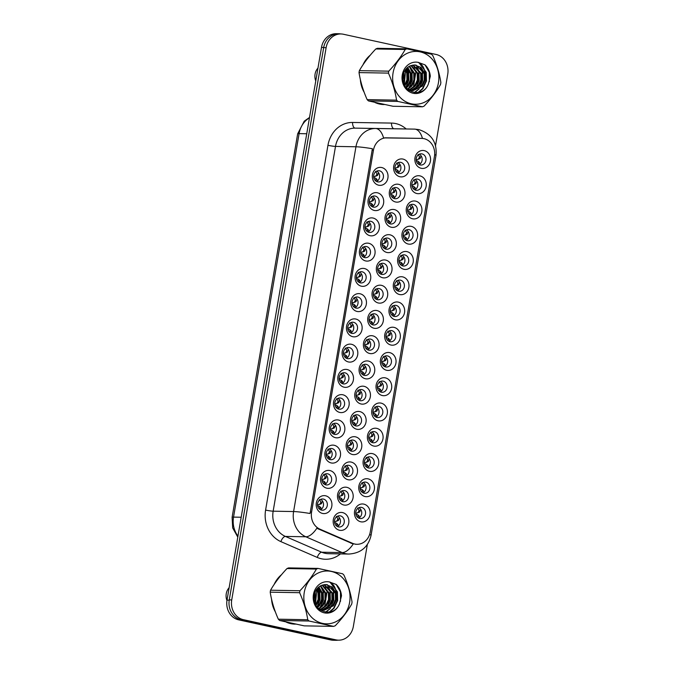 <?xml version="1.0" encoding="UTF-8"?>
<svg xmlns="http://www.w3.org/2000/svg" width="674" height="674" viewBox="0 0 674 674"><rect width="100%" height="100%" fill="white"/><g stroke="black" fill="none" stroke-linecap="round" stroke-linejoin="round"><path stroke-width="1.01" d="M339.822 412.454A8.998 7.869 -89 0 1 333.613 401.931A8.998 7.869 -89 0 1 342.847 394.779A8.998 7.869 -89 0 1 349.056 405.301A8.998 7.869 -89 0 1 339.822 412.454M340.64 398.064A5.619 4.92 91 0 0 339.797 397.972A5.619 4.92 91 0 0 334.81 403.018A5.619 4.92 91 0 0 338.752 409.11A5.619 4.92 91 0 0 339.595 409.211A5.619 4.92 91 0 0 344.591 404.164A5.619 4.92 91 0 0 340.64 398.064M335.509 437.704A8.998 7.869 -89 0 1 329.3 427.181A8.998 7.869 -89 0 1 338.525 420.028A8.998 7.869 -89 0 1 344.743 430.551A8.998 7.869 -89 0 1 335.509 437.704M336.326 423.314A5.619 4.92 91 0 0 335.483 423.221A5.619 4.92 91 0 0 330.496 428.268A5.619 4.92 91 0 0 334.439 434.359A5.619 4.92 91 0 0 335.281 434.46A5.619 4.92 91 0 0 340.269 429.414A5.619 4.92 91 0 0 336.326 423.314M331.195 462.954A8.998 7.869 -89 0 1 324.978 452.431A8.998 7.869 -89 0 1 334.211 445.278A8.998 7.869 -89 0 1 340.421 455.801A8.998 7.869 -89 0 1 331.195 462.954M332.012 448.564A5.619 4.92 91 0 0 331.17 448.471A5.619 4.92 91 0 0 326.174 453.518A5.619 4.92 91 0 0 330.125 459.609A5.619 4.92 91 0 0 330.968 459.71A5.619 4.92 91 0 0 335.955 454.664A5.619 4.92 91 0 0 332.012 448.564M344.136 387.205A8.998 7.869 -89 0 1 337.927 376.682A8.998 7.869 -89 0 1 347.161 369.529A8.998 7.869 -89 0 1 353.37 380.052A8.998 7.869 -89 0 1 344.136 387.205M344.962 372.815A5.619 4.92 91 0 0 344.119 372.714A5.619 4.92 91 0 0 339.123 377.769A5.619 4.92 91 0 0 343.074 383.86A5.619 4.92 91 0 0 343.917 383.961A5.619 4.92 91 0 0 348.905 378.914A5.619 4.92 91 0 0 344.962 372.815M348.458 361.955A8.998 7.869 -89 0 1 342.24 351.432A8.998 7.869 -89 0 1 351.474 344.279A8.998 7.869 -89 0 1 357.692 354.802A8.998 7.869 -89 0 1 348.458 361.955M349.275 347.565A5.619 4.92 91 0 0 348.433 347.464A5.619 4.92 91 0 0 343.445 352.519A5.619 4.92 91 0 0 347.388 358.61A5.619 4.92 91 0 0 348.231 358.711A5.619 4.92 91 0 0 353.218 353.665A5.619 4.92 91 0 0 349.275 347.565M326.873 488.203A8.998 7.869 -89 0 1 320.664 477.681A8.998 7.869 -89 0 1 329.898 470.536A8.998 7.869 -89 0 1 336.107 481.051A8.998 7.869 -89 0 1 326.873 488.203M327.69 473.814A5.619 4.92 91 0 0 326.848 473.721A5.619 4.92 91 0 0 321.86 478.767A5.619 4.92 91 0 0 325.803 484.859A5.619 4.92 91 0 0 326.654 484.96A5.619 4.92 91 0 0 331.642 479.913A5.619 4.92 91 0 0 327.69 473.814M352.772 336.705A8.998 7.869 -89 0 1 346.562 326.182A8.998 7.869 -89 0 1 355.796 319.029A8.998 7.869 -89 0 1 362.005 329.552A8.998 7.869 -89 0 1 352.772 336.705M353.589 322.315A5.619 4.92 91 0 0 352.746 322.214A5.619 4.92 91 0 0 347.759 327.269A5.619 4.92 91 0 0 351.702 333.36A5.619 4.92 91 0 0 352.544 333.462A5.619 4.92 91 0 0 357.54 328.415A5.619 4.92 91 0 0 353.589 322.315M357.085 311.455A8.998 7.869 -89 0 1 350.876 300.933A8.998 7.869 -89 0 1 360.11 293.78A8.998 7.869 -89 0 1 366.319 304.303A8.998 7.869 -89 0 1 357.085 311.455M357.911 297.066A5.619 4.92 91 0 0 357.06 296.964A5.619 4.92 91 0 0 352.072 302.019A5.619 4.92 91 0 0 356.015 308.111A5.619 4.92 91 0 0 356.866 308.212A5.619 4.92 91 0 0 361.854 303.165A5.619 4.92 91 0 0 357.911 297.066M361.407 286.206A8.998 7.869 -89 0 1 355.19 275.683A8.998 7.869 -89 0 1 364.423 268.53A8.998 7.869 -89 0 1 370.633 279.053A8.998 7.869 -89 0 1 361.407 286.206M362.224 271.816A5.619 4.92 91 0 0 361.382 271.715A5.619 4.92 91 0 0 356.386 276.77A5.619 4.92 91 0 0 360.337 282.861A5.619 4.92 91 0 0 361.18 282.962A5.619 4.92 91 0 0 366.167 277.907A5.619 4.92 91 0 0 362.224 271.816M365.721 260.956A8.998 7.869 -89 0 1 359.512 250.433A8.998 7.869 -89 0 1 368.737 243.28A8.998 7.869 -89 0 1 374.955 253.803A8.998 7.869 -89 0 1 365.721 260.956M366.538 246.566A5.619 4.92 91 0 0 365.696 246.465A5.619 4.92 91 0 0 360.708 251.52A5.619 4.92 91 0 0 364.651 257.611A5.619 4.92 91 0 0 365.493 257.712A5.619 4.92 91 0 0 370.481 252.657A5.619 4.92 91 0 0 366.538 246.566M370.034 235.706A8.998 7.869 -89 0 1 363.825 225.183A8.998 7.869 -89 0 1 373.059 218.031A8.998 7.869 -89 0 1 379.268 228.553A8.998 7.869 -89 0 1 370.034 235.706M370.852 221.316A5.619 4.92 91 0 0 370.009 221.215A5.619 4.92 91 0 0 365.022 226.27A5.619 4.92 91 0 0 368.964 232.362A5.619 4.92 91 0 0 369.807 232.463A5.619 4.92 91 0 0 374.803 227.408A5.619 4.92 91 0 0 370.852 221.316M374.348 210.457A8.998 7.869 -89 0 1 368.139 199.934A8.998 7.869 -89 0 1 377.373 192.781A8.998 7.869 -89 0 1 383.582 203.304A8.998 7.869 -89 0 1 374.348 210.457M375.174 196.067A5.619 4.92 91 0 0 374.331 195.965A5.619 4.92 91 0 0 369.335 201.012A5.619 4.92 91 0 0 373.286 207.112A5.619 4.92 91 0 0 374.129 207.213A5.619 4.92 91 0 0 379.117 202.158A5.619 4.92 91 0 0 375.174 196.067M378.67 185.207A8.998 7.869 -89 0 1 372.452 174.684A8.998 7.869 -89 0 1 381.686 167.531A8.998 7.869 -89 0 1 387.904 178.054A8.998 7.869 -89 0 1 378.67 185.207M379.487 170.817A5.619 4.92 91 0 0 378.645 170.716A5.619 4.92 91 0 0 373.657 175.762A5.619 4.92 91 0 0 377.6 181.862A5.619 4.92 91 0 0 378.443 181.963A5.619 4.92 91 0 0 383.43 176.908A5.619 4.92 91 0 0 379.487 170.817M322.56 513.453A8.998 7.869 -89 0 1 316.35 502.93A8.998 7.869 -89 0 1 325.584 495.786A8.998 7.869 -89 0 1 331.793 506.3A8.998 7.869 -89 0 1 322.56 513.453M323.377 499.063A5.619 4.92 91 0 0 322.534 498.971A5.619 4.92 91 0 0 317.547 504.017A5.619 4.92 91 0 0 321.49 510.108A5.619 4.92 91 0 0 322.332 510.21A5.619 4.92 91 0 0 327.328 505.163A5.619 4.92 91 0 0 323.377 499.063M352.46 454.495A8.998 7.869 -89 0 1 346.251 443.981A8.998 7.869 -89 0 1 355.484 436.828A8.998 7.869 -89 0 1 361.694 447.351A8.998 7.869 -89 0 1 352.46 454.495M353.277 440.114A5.619 4.92 91 0 0 352.435 440.012A5.619 4.92 91 0 0 347.447 445.059A5.619 4.92 91 0 0 351.39 451.159A5.619 4.92 91 0 0 352.232 451.251A5.619 4.92 91 0 0 357.228 446.205A5.619 4.92 91 0 0 353.277 440.114M365.409 378.746A8.998 7.869 -89 0 1 359.2 368.231A8.998 7.869 -89 0 1 368.434 361.079A8.998 7.869 -89 0 1 374.643 371.593A8.998 7.869 -89 0 1 365.409 378.746M366.226 364.364A5.619 4.92 91 0 0 365.384 364.263A5.619 4.92 91 0 0 360.396 369.31A5.619 4.92 91 0 0 364.339 375.41A5.619 4.92 91 0 0 365.182 375.502A5.619 4.92 91 0 0 370.178 370.456A5.619 4.92 91 0 0 366.226 364.364M356.773 429.245A8.998 7.869 -89 0 1 350.564 418.731A8.998 7.869 -89 0 1 359.798 411.578A8.998 7.869 -89 0 1 366.007 422.101A8.998 7.869 -89 0 1 356.773 429.245M357.599 414.864A5.619 4.92 91 0 0 356.757 414.763A5.619 4.92 91 0 0 351.761 419.809A5.619 4.92 91 0 0 355.712 425.909A5.619 4.92 91 0 0 356.554 426.002A5.619 4.92 91 0 0 361.542 420.955A5.619 4.92 91 0 0 357.599 414.864M369.723 353.496A8.998 7.869 -89 0 1 363.513 342.982A8.998 7.869 -89 0 1 372.747 335.829A8.998 7.869 -89 0 1 378.957 346.343A8.998 7.869 -89 0 1 369.723 353.496M370.548 339.106A5.619 4.92 91 0 0 369.697 339.014A5.619 4.92 91 0 0 364.71 344.06A5.619 4.92 91 0 0 368.653 350.16A5.619 4.92 91 0 0 369.504 350.253A5.619 4.92 91 0 0 374.491 345.206A5.619 4.92 91 0 0 370.548 339.106M348.146 479.753A8.998 7.869 -89 0 1 341.937 469.23A8.998 7.869 -89 0 1 351.162 462.078A8.998 7.869 -89 0 1 357.38 472.6A8.998 7.869 -89 0 1 348.146 479.753M348.964 465.363A5.619 4.92 91 0 0 348.121 465.262A5.619 4.92 91 0 0 343.133 470.309A5.619 4.92 91 0 0 347.076 476.408A5.619 4.92 91 0 0 347.919 476.501A5.619 4.92 91 0 0 352.906 471.455A5.619 4.92 91 0 0 348.964 465.363M343.833 505.003A8.998 7.869 -89 0 1 337.615 494.48A8.998 7.869 -89 0 1 346.849 487.327A8.998 7.869 -89 0 1 353.058 497.85A8.998 7.869 -89 0 1 343.833 505.003M344.65 490.613A5.619 4.92 91 0 0 343.807 490.512A5.619 4.92 91 0 0 338.811 495.559A5.619 4.92 91 0 0 342.763 501.658A5.619 4.92 91 0 0 343.605 501.759A5.619 4.92 91 0 0 348.593 496.704A5.619 4.92 91 0 0 344.65 490.613M361.096 403.996A8.998 7.869 -89 0 1 354.878 393.481A8.998 7.869 -89 0 1 364.112 386.328A8.998 7.869 -89 0 1 370.329 396.851A8.998 7.869 -89 0 1 361.096 403.996M361.913 389.614A5.619 4.92 91 0 0 361.07 389.513A5.619 4.92 91 0 0 356.083 394.56A5.619 4.92 91 0 0 360.026 400.659A5.619 4.92 91 0 0 360.868 400.752A5.619 4.92 91 0 0 365.856 395.705A5.619 4.92 91 0 0 361.913 389.614M374.045 328.246A8.998 7.869 -89 0 1 367.827 317.724A8.998 7.869 -89 0 1 377.061 310.579A8.998 7.869 -89 0 1 383.27 321.094A8.998 7.869 -89 0 1 374.045 328.246M374.862 313.857A5.619 4.92 91 0 0 374.019 313.764A5.619 4.92 91 0 0 369.023 318.81A5.619 4.92 91 0 0 372.975 324.902A5.619 4.92 91 0 0 373.817 325.003A5.619 4.92 91 0 0 378.805 319.956A5.619 4.92 91 0 0 374.862 313.857M378.358 302.997A8.998 7.869 -89 0 1 372.149 292.474A8.998 7.869 -89 0 1 381.383 285.329A8.998 7.869 -89 0 1 387.592 295.844A8.998 7.869 -89 0 1 378.358 302.997M379.176 288.607A5.619 4.92 91 0 0 378.333 288.514A5.619 4.92 91 0 0 373.345 293.561A5.619 4.92 91 0 0 377.288 299.652A5.619 4.92 91 0 0 378.131 299.753A5.619 4.92 91 0 0 383.127 294.707A5.619 4.92 91 0 0 379.176 288.607M382.672 277.747A8.998 7.869 -89 0 1 376.463 267.224A8.998 7.869 -89 0 1 385.697 260.08A8.998 7.869 -89 0 1 391.906 270.594A8.998 7.869 -89 0 1 382.672 277.747M383.489 263.357A5.619 4.92 91 0 0 382.647 263.264A5.619 4.92 91 0 0 377.659 268.311A5.619 4.92 91 0 0 381.602 274.402A5.619 4.92 91 0 0 382.453 274.503A5.619 4.92 91 0 0 387.44 269.457A5.619 4.92 91 0 0 383.489 263.357M386.994 252.497A8.998 7.869 -89 0 1 380.776 241.974A8.998 7.869 -89 0 1 390.01 234.822A8.998 7.869 -89 0 1 396.219 245.344A8.998 7.869 -89 0 1 386.994 252.497M387.811 238.107A5.619 4.92 91 0 0 386.969 238.015A5.619 4.92 91 0 0 381.973 243.061A5.619 4.92 91 0 0 385.924 249.153A5.619 4.92 91 0 0 386.766 249.254A5.619 4.92 91 0 0 391.754 244.207A5.619 4.92 91 0 0 387.811 238.107M391.308 227.248A8.998 7.869 -89 0 1 385.098 216.725A8.998 7.869 -89 0 1 394.324 209.572A8.998 7.869 -89 0 1 400.541 220.095A8.998 7.869 -89 0 1 391.308 227.248M392.125 212.858A5.619 4.92 91 0 0 391.282 212.765A5.619 4.92 91 0 0 386.295 217.812A5.619 4.92 91 0 0 390.238 223.903A5.619 4.92 91 0 0 391.08 224.004A5.619 4.92 91 0 0 396.068 218.957A5.619 4.92 91 0 0 392.125 212.858M395.621 201.998A8.998 7.869 -89 0 1 389.412 191.475A8.998 7.869 -89 0 1 398.646 184.322A8.998 7.869 -89 0 1 404.855 194.845A8.998 7.869 -89 0 1 395.621 201.998M396.438 187.608A5.619 4.92 91 0 0 395.596 187.515A5.619 4.92 91 0 0 390.608 192.562A5.619 4.92 91 0 0 394.551 198.653A5.619 4.92 91 0 0 395.394 198.754A5.619 4.92 91 0 0 400.39 193.708A5.619 4.92 91 0 0 396.438 187.608M399.935 176.748A8.998 7.869 -89 0 1 393.726 166.225A8.998 7.869 -89 0 1 402.959 159.072A8.998 7.869 -89 0 1 409.169 169.595A8.998 7.869 -89 0 1 399.935 176.748M400.76 162.358A5.619 4.92 91 0 0 399.909 162.257A5.619 4.92 91 0 0 394.922 167.312A5.619 4.92 91 0 0 398.873 173.403A5.619 4.92 91 0 0 399.716 173.504A5.619 4.92 91 0 0 404.703 168.458A5.619 4.92 91 0 0 400.76 162.358M339.511 530.253A8.998 7.869 -89 0 1 333.301 519.73A8.998 7.869 -89 0 1 342.535 512.577A8.998 7.869 -89 0 1 348.744 523.1A8.998 7.869 -89 0 1 339.511 530.253M340.336 515.863A5.619 4.92 91 0 0 339.485 515.762A5.619 4.92 91 0 0 334.498 520.808A5.619 4.92 91 0 0 338.441 526.908A5.619 4.92 91 0 0 339.292 527.009A5.619 4.92 91 0 0 344.279 521.954A5.619 4.92 91 0 0 340.336 515.863M365.097 496.544A8.998 7.869 -89 0 1 358.888 486.021A8.998 7.869 -89 0 1 368.122 478.869A8.998 7.869 -89 0 1 374.331 489.391A8.998 7.869 -89 0 1 365.097 496.544M365.915 482.154A5.619 4.92 91 0 0 365.072 482.053A5.619 4.92 91 0 0 360.084 487.108A5.619 4.92 91 0 0 364.027 493.2A5.619 4.92 91 0 0 364.878 493.301A5.619 4.92 91 0 0 369.866 488.254A5.619 4.92 91 0 0 365.915 482.154M369.419 471.294A8.998 7.869 -89 0 1 363.202 460.772A8.998 7.869 -89 0 1 372.436 453.619A8.998 7.869 -89 0 1 378.645 464.142A8.998 7.869 -89 0 1 369.419 471.294M370.237 456.905A5.619 4.92 91 0 0 369.394 456.804A5.619 4.92 91 0 0 364.398 461.859A5.619 4.92 91 0 0 368.349 467.95A5.619 4.92 91 0 0 369.192 468.051A5.619 4.92 91 0 0 374.18 463.004A5.619 4.92 91 0 0 370.237 456.905M373.733 446.045A8.998 7.869 -89 0 1 367.524 435.522A8.998 7.869 -89 0 1 376.749 428.369A8.998 7.869 -89 0 1 382.967 438.892A8.998 7.869 -89 0 1 373.733 446.045M374.55 431.655A5.619 4.92 91 0 0 373.708 431.554A5.619 4.92 91 0 0 368.72 436.609A5.619 4.92 91 0 0 372.663 442.7A5.619 4.92 91 0 0 373.506 442.801A5.619 4.92 91 0 0 378.493 437.746A5.619 4.92 91 0 0 374.55 431.655M378.047 420.795A8.998 7.869 -89 0 1 371.837 410.272A8.998 7.869 -89 0 1 381.071 403.119A8.998 7.869 -89 0 1 387.28 413.642A8.998 7.869 -89 0 1 378.047 420.795M378.864 406.405A5.619 4.92 91 0 0 378.021 406.304A5.619 4.92 91 0 0 373.034 411.359A5.619 4.92 91 0 0 376.977 417.45A5.619 4.92 91 0 0 377.819 417.551A5.619 4.92 91 0 0 382.815 412.496A5.619 4.92 91 0 0 378.864 406.405M382.36 395.545A8.998 7.869 -89 0 1 376.151 385.023A8.998 7.869 -89 0 1 385.385 377.87A8.998 7.869 -89 0 1 391.594 388.392A8.998 7.869 -89 0 1 382.36 395.545M383.186 381.155A5.619 4.92 91 0 0 382.335 381.054A5.619 4.92 91 0 0 377.347 386.109A5.619 4.92 91 0 0 381.299 392.201A5.619 4.92 91 0 0 382.141 392.302A5.619 4.92 91 0 0 387.129 387.247A5.619 4.92 91 0 0 383.186 381.155M386.682 370.296A8.998 7.869 -89 0 1 380.465 359.773A8.998 7.869 -89 0 1 389.698 352.62A8.998 7.869 -89 0 1 395.916 363.143A8.998 7.869 -89 0 1 386.682 370.296M387.499 355.906A5.619 4.92 91 0 0 386.657 355.805A5.619 4.92 91 0 0 381.669 360.851A5.619 4.92 91 0 0 385.612 366.951A5.619 4.92 91 0 0 386.455 367.052A5.619 4.92 91 0 0 391.442 361.997A5.619 4.92 91 0 0 387.499 355.906M390.996 345.046A8.998 7.869 -89 0 1 384.787 334.523A8.998 7.869 -89 0 1 394.02 327.37A8.998 7.869 -89 0 1 400.23 337.893A8.998 7.869 -89 0 1 390.996 345.046M391.813 330.656A5.619 4.92 91 0 0 390.971 330.555A5.619 4.92 91 0 0 385.983 335.601A5.619 4.92 91 0 0 389.926 341.701A5.619 4.92 91 0 0 390.768 341.802A5.619 4.92 91 0 0 395.764 336.747A5.619 4.92 91 0 0 391.813 330.656M395.309 319.796A8.998 7.869 -89 0 1 389.1 309.273A8.998 7.869 -89 0 1 398.334 302.121A8.998 7.869 -89 0 1 404.543 312.643A8.998 7.869 -89 0 1 395.309 319.796M396.135 305.406A5.619 4.92 91 0 0 395.284 305.305A5.619 4.92 91 0 0 390.297 310.352A5.619 4.92 91 0 0 394.239 316.451A5.619 4.92 91 0 0 395.09 316.553A5.619 4.92 91 0 0 400.078 311.498A5.619 4.92 91 0 0 396.135 305.406M399.631 294.546A8.998 7.869 -89 0 1 393.414 284.024A8.998 7.869 -89 0 1 402.648 276.871A8.998 7.869 -89 0 1 408.857 287.394A8.998 7.869 -89 0 1 399.631 294.546M400.449 280.157A5.619 4.92 91 0 0 399.606 280.055A5.619 4.92 91 0 0 394.61 285.102A5.619 4.92 91 0 0 398.561 291.202A5.619 4.92 91 0 0 399.404 291.303A5.619 4.92 91 0 0 404.392 286.248A5.619 4.92 91 0 0 400.449 280.157M403.945 269.297A8.998 7.869 -89 0 1 397.736 258.774A8.998 7.869 -89 0 1 406.961 251.621A8.998 7.869 -89 0 1 413.179 262.144A8.998 7.869 -89 0 1 403.945 269.297M404.762 254.907A5.619 4.92 91 0 0 403.92 254.806A5.619 4.92 91 0 0 398.932 259.852A5.619 4.92 91 0 0 402.875 265.952A5.619 4.92 91 0 0 403.718 266.045A5.619 4.92 91 0 0 408.705 260.998A5.619 4.92 91 0 0 404.762 254.907M408.259 244.039A8.998 7.869 -89 0 1 402.049 233.524A8.998 7.869 -89 0 1 411.283 226.371A8.998 7.869 -89 0 1 417.492 236.894A8.998 7.869 -89 0 1 408.259 244.039M409.076 229.657A5.619 4.92 91 0 0 408.233 229.556A5.619 4.92 91 0 0 403.246 234.603A5.619 4.92 91 0 0 407.189 240.702A5.619 4.92 91 0 0 408.031 240.795A5.619 4.92 91 0 0 413.027 235.748A5.619 4.92 91 0 0 409.076 229.657M412.572 218.789A8.998 7.869 -89 0 1 406.363 208.274A8.998 7.869 -89 0 1 415.597 201.122A8.998 7.869 -89 0 1 421.806 211.644A8.998 7.869 -89 0 1 412.572 218.789M413.398 204.407A5.619 4.92 91 0 0 412.555 204.306A5.619 4.92 91 0 0 407.559 209.353A5.619 4.92 91 0 0 411.511 215.453A5.619 4.92 91 0 0 412.353 215.545A5.619 4.92 91 0 0 417.341 210.499A5.619 4.92 91 0 0 413.398 204.407M416.894 193.539A8.998 7.869 -89 0 1 410.677 183.025A8.998 7.869 -89 0 1 419.91 175.872A8.998 7.869 -89 0 1 426.128 186.395A8.998 7.869 -89 0 1 416.894 193.539M417.712 179.158A5.619 4.92 91 0 0 416.869 179.057A5.619 4.92 91 0 0 411.881 184.103A5.619 4.92 91 0 0 415.824 190.203A5.619 4.92 91 0 0 416.667 190.295A5.619 4.92 91 0 0 421.654 185.249A5.619 4.92 91 0 0 417.712 179.158M421.208 168.289A8.998 7.869 -89 0 1 414.999 157.775A8.998 7.869 -89 0 1 424.232 150.622A8.998 7.869 -89 0 1 430.442 161.137A8.998 7.869 -89 0 1 421.208 168.289M422.025 153.908A5.619 4.92 91 0 0 421.183 153.807A5.619 4.92 91 0 0 416.195 158.853A5.619 4.92 91 0 0 420.138 164.953A5.619 4.92 91 0 0 420.98 165.046A5.619 4.92 91 0 0 425.976 159.999A5.619 4.92 91 0 0 422.025 153.908M360.784 521.794A8.998 7.869 -89 0 1 354.575 511.271A8.998 7.869 -89 0 1 363.8 504.118A8.998 7.869 -89 0 1 370.018 514.641A8.998 7.869 -89 0 1 360.784 521.794M361.601 507.404A5.619 4.92 91 0 0 360.759 507.303A5.619 4.92 91 0 0 355.771 512.358A5.619 4.92 91 0 0 359.714 518.449A5.619 4.92 91 0 0 360.556 518.55A5.619 4.92 91 0 0 365.552 513.504A5.619 4.92 91 0 0 361.601 507.404M421.671 138.381A15.182 13.278 -89 0 1 421.697 138.381A15.182 13.278 -89 0 1 423.971 138.65A15.182 13.278 -89 0 1 434.452 156.402L370.262 531.946A15.182 13.278 -89 0 1 356.959 544.289A15.182 13.278 -89 0 1 352.46 543.295L319.838 529.115A15.182 13.278 -89 0 1 311.582 512.08L373.447 150.167A15.182 13.278 -89 0 1 386.724 137.825L421.671 138.381L383.557 137.9A19.681 9.537 90.9 0 0 375.62 128.498L414.561 129.113A22.486 19.672 -89 0 1 414.594 129.113L394.155 128.751A22.486 19.672 91 0 0 394.122 128.751L355.173 128.136A22.486 19.672 91 0 0 335.5 146.41L273.155 511.187A22.486 19.672 91 0 0 285.388 536.42L321.734 552.225A22.486 19.672 91 0 0 325.028 553.295A22.486 19.672 91 0 0 328.406 553.691L348.846 554.053A22.486 19.672 -89 0 1 345.467 553.657A22.486 19.672 -89 0 1 342.173 552.596L305.827 536.782A22.486 19.672 -89 0 1 293.594 511.549L355.948 146.772A19.681 1.643 9.7 0 1 372.41 148.727L310.057 513.495A19.681 1.643 -170.3 0 0 293.594 511.549L273.155 511.187A5.619 0.472 9.7 0 1 265.598 510.083L327.952 145.306A28.114 24.584 -89 0 1 352.544 122.466L391.484 123.081A28.114 24.584 -89 0 1 406.178 128.961M358.846 507.716A5.619 4.92 -89 0 1 361.761 512.948A5.619 4.92 -89 0 1 358.661 518.079M419.27 154.211A5.619 4.92 -89 0 1 422.185 159.443A5.619 4.92 -89 0 1 419.085 164.574M414.948 179.461A5.619 4.92 -89 0 1 417.872 184.693A5.619 4.92 -89 0 1 414.771 189.824M410.635 204.711A5.619 4.92 -89 0 1 413.55 209.943A5.619 4.92 -89 0 1 410.449 215.073M406.321 229.96A5.619 4.92 -89 0 1 409.236 235.201A5.619 4.92 -89 0 1 406.136 240.323M402.007 255.21A5.619 4.92 -89 0 1 404.922 260.45A5.619 4.92 -89 0 1 401.822 265.573M397.685 280.46A5.619 4.92 -89 0 1 400.6 285.7A5.619 4.92 -89 0 1 397.5 290.823M393.372 305.71A5.619 4.92 -89 0 1 396.287 310.95A5.619 4.92 -89 0 1 393.186 316.072M389.058 330.959A5.619 4.92 -89 0 1 391.973 336.2A5.619 4.92 -89 0 1 388.873 341.322M384.736 356.209A5.619 4.92 -89 0 1 387.66 361.449A5.619 4.92 -89 0 1 384.551 366.572M380.422 381.459A5.619 4.92 -89 0 1 383.338 386.699A5.619 4.92 -89 0 1 380.237 391.821M376.109 406.708A5.619 4.92 -89 0 1 379.024 411.949A5.619 4.92 -89 0 1 375.923 417.071M371.795 431.967A5.619 4.92 -89 0 1 374.71 437.199A5.619 4.92 -89 0 1 371.61 442.321M367.473 457.216A5.619 4.92 -89 0 1 370.388 462.448A5.619 4.92 -89 0 1 367.288 467.571M363.16 482.466A5.619 4.92 -89 0 1 366.075 487.698A5.619 4.92 -89 0 1 362.974 492.829M337.573 516.166A5.619 4.92 -89 0 1 340.488 521.406A5.619 4.92 -89 0 1 337.388 526.529M397.997 162.67A5.619 4.92 -89 0 1 400.912 167.902A5.619 4.92 -89 0 1 397.812 173.033M393.683 187.92A5.619 4.92 -89 0 1 396.598 193.152A5.619 4.92 -89 0 1 393.498 198.282M389.37 213.169A5.619 4.92 -89 0 1 392.285 218.401A5.619 4.92 -89 0 1 389.184 223.532M385.048 238.419A5.619 4.92 -89 0 1 387.963 243.651A5.619 4.92 -89 0 1 384.862 248.782M380.734 263.669A5.619 4.92 -89 0 1 383.649 268.901A5.619 4.92 -89 0 1 380.549 274.032M376.421 288.919A5.619 4.92 -89 0 1 379.336 294.15A5.619 4.92 -89 0 1 376.235 299.281M372.099 314.168A5.619 4.92 -89 0 1 375.022 319.4A5.619 4.92 -89 0 1 371.913 324.531M359.149 389.917A5.619 4.92 -89 0 1 362.073 395.149A5.619 4.92 -89 0 1 358.972 400.28M341.887 490.916A5.619 4.92 -89 0 1 344.802 496.157A5.619 4.92 -89 0 1 341.701 501.279M346.209 465.667A5.619 4.92 -89 0 1 349.124 470.907A5.619 4.92 -89 0 1 346.023 476.029M367.785 339.418A5.619 4.92 -89 0 1 370.7 344.65A5.619 4.92 -89 0 1 367.6 349.781M354.836 415.167A5.619 4.92 -89 0 1 357.751 420.399A5.619 4.92 -89 0 1 354.65 425.53M363.471 364.668A5.619 4.92 -89 0 1 366.386 369.9A5.619 4.92 -89 0 1 363.286 375.03M350.522 440.417A5.619 4.92 -89 0 1 353.437 445.657A5.619 4.92 -89 0 1 350.337 450.78M320.622 499.375A5.619 4.92 -89 0 1 323.537 504.607A5.619 4.92 -89 0 1 320.436 509.738M376.724 171.12A5.619 4.92 -89 0 1 379.647 176.361A5.619 4.92 -89 0 1 376.547 181.483M372.41 196.37A5.619 4.92 -89 0 1 375.325 201.61A5.619 4.92 -89 0 1 372.225 206.733M368.097 221.62A5.619 4.92 -89 0 1 371.012 226.86A5.619 4.92 -89 0 1 367.911 231.982M363.783 246.878A5.619 4.92 -89 0 1 366.698 252.11A5.619 4.92 -89 0 1 363.598 257.232M359.461 272.127A5.619 4.92 -89 0 1 362.376 277.359A5.619 4.92 -89 0 1 359.276 282.482M355.147 297.377A5.619 4.92 -89 0 1 358.062 302.609A5.619 4.92 -89 0 1 354.962 307.74M350.834 322.627A5.619 4.92 -89 0 1 353.749 327.859A5.619 4.92 -89 0 1 350.649 332.99M324.935 474.125A5.619 4.92 -89 0 1 327.85 479.357A5.619 4.92 -89 0 1 324.75 484.488M346.512 347.877A5.619 4.92 -89 0 1 349.435 353.109A5.619 4.92 -89 0 1 346.335 358.239M342.198 373.126A5.619 4.92 -89 0 1 345.113 378.358A5.619 4.92 -89 0 1 342.013 383.489M329.249 448.876A5.619 4.92 -89 0 1 332.164 454.108A5.619 4.92 -89 0 1 329.064 459.238M333.571 423.626A5.619 4.92 -89 0 1 336.486 428.858A5.619 4.92 -89 0 1 333.386 433.989M337.885 398.376A5.619 4.92 -89 0 1 340.8 403.608A5.619 4.92 -89 0 1 337.699 408.739M370.304 55.142A27.272 23.851 91 0 0 362.941 64.881M360.354 79.515A27.272 23.851 91 0 0 364.171 92.304M374.997 102.507A27.272 23.851 91 0 0 379.555 104.057A27.272 23.851 91 0 0 383.649 104.537A27.272 23.851 91 0 0 384.273 104.537M281.488 574.72A27.272 23.851 91 0 0 274.133 584.468M271.546 599.102A27.272 23.851 91 0 0 275.354 611.882M286.18 622.094A27.272 23.851 91 0 0 290.747 623.644A27.272 23.851 91 0 0 294.841 624.124A27.272 23.851 91 0 0 295.465 624.124M435.539 145.609L447.747 74.191A16.867 14.752 91 0 0 436.095 54.468L343.428 34.256A16.867 14.752 91 0 0 340.901 33.953L338.449 33.911A16.867 14.752 91 0 0 323.672 47.618L229.27 599.894A16.867 14.752 91 0 0 240.913 619.625L333.579 639.837A16.867 14.752 91 0 0 336.107 640.131L338.559 640.174A16.867 14.752 91 0 0 353.344 626.466L367.347 544.508M340.429 553.902A28.114 24.584 -89 0 1 321.355 558.771A28.114 24.584 -89 0 1 317.243 557.432A5.619 2.561 -66.5 0 1 321.734 552.225L342.173 552.596A19.681 8.973 113.5 0 0 353.235 543.985L316.831 528.273A19.681 8.973 113.5 0 1 305.827 536.782L285.388 536.42A5.619 2.561 -66.5 0 0 280.889 541.626A28.114 24.584 -89 0 1 265.598 510.083M406.279 87.3A27.272 23.851 91 0 0 407.905 79.372M407.804 73.719A27.272 23.851 91 0 0 406.675 68.226M317.462 606.878A27.272 23.851 91 0 0 319.097 598.95M318.987 593.305A27.272 23.851 91 0 0 317.858 587.812M340.901 33.953A16.867 14.752 91 0 0 326.123 47.66L231.721 599.936A16.867 14.752 91 0 0 243.365 619.667L336.031 639.879A16.867 14.752 91 0 0 338.559 640.174M293.746 624.073A27.272 23.851 91 0 0 294.883 624.006M382.562 104.495A27.272 23.851 91 0 0 383.7 104.419M340.833 33.953A16.867 14.752 91 0 0 338.727 33.742L336.275 33.7A16.867 14.752 91 0 0 321.498 47.407L227.02 600.121A16.867 14.752 91 0 0 238.663 619.853L330.841 639.963A16.867 14.752 91 0 0 333.377 640.258L335.829 640.3A16.867 14.752 91 0 0 337.944 640.165M338.727 33.742A16.867 14.752 91 0 0 331.456 35.781M232.589 614.157A16.867 14.752 91 0 0 241.115 619.895L333.301 640.005A16.867 14.752 91 0 0 335.829 640.3M355.838 514.085L357.742 514.784L358.113 516.495L357.658 517.396M359.057 515.905L357.742 514.784M358.138 512.467L359.722 512.013L356.891 513.007L358.138 512.467L359.158 510.412L357.667 507.935M356.891 513.007L356.057 513.141L356.891 513.007M359.166 515.981L359.326 517.699M359.722 512.013L360.641 509.274M334.574 522.544L336.469 523.243L336.848 524.953L336.385 525.855M337.784 524.364L336.469 523.243M336.865 520.918L338.449 520.471L335.618 521.457L336.865 520.918L337.885 518.87L336.402 516.394M335.618 521.457L334.793 521.6L335.618 521.457M337.893 524.439L338.062 526.15M338.449 520.471L339.376 517.725M321.102 509.359L320.832 507.564M322.416 500.934L321.498 503.672L318.667 504.666L319.914 504.127L320.934 502.071L319.451 499.594M318.667 504.666L317.833 504.801L318.667 504.666M317.614 505.753L319.518 506.444L319.889 508.154L319.434 509.055M320.942 507.648L319.518 506.444M319.409 504.371L320.15 504.236L319.409 504.371M393.068 72.893A26.429 23.11 91 0 0 411.317 103.796A26.429 23.11 91 0 0 438.437 82.784A26.429 23.11 91 0 0 420.188 51.881A26.429 23.11 91 0 0 393.068 72.893M388.772 71.158C395.545 63.988 401.03 56.768 405.217 49.488A30.364 26.556 91 0 1 406.86 48.84L377.448 48.309A30.364 26.556 91 0 0 375.806 48.966C369.023 56.136 363.547 63.356 359.36 70.635L388.772 71.158A30.364 26.556 91 0 0 388.586 72.135A30.364 26.556 91 0 0 388.435 73.112L359.023 72.59C360.405 81.537 363.109 90.543 367.145 99.617A30.364 26.556 91 0 0 368.459 100.915L393.026 106.273L422.438 106.804L397.871 101.437L368.459 100.915M367.145 99.617L396.556 100.14C395.183 91.192 392.47 82.186 388.435 73.112M396.556 100.14A30.364 26.556 91 0 0 397.871 101.437M422.438 106.804A30.364 26.556 91 0 0 424.081 106.147C430.905 98.918 436.39 91.698 440.535 84.477A30.364 26.556 91 0 0 440.712 83.5A30.364 26.556 91 0 0 440.863 82.523C439.465 73.5 436.76 64.493 432.742 55.495A30.364 26.556 91 0 0 431.427 54.198L406.86 48.84M359.36 70.635A30.364 26.556 91 0 0 359.175 71.612A30.364 26.556 91 0 0 359.023 72.59M403.423 82.675L404.341 79.844L403.962 72.303M403.077 81.293L403.473 73.635M404.855 86.019L407.804 79.903L407.694 73.281L405.841 69.161M404.493 85.354L406.936 79.894L406.826 73.264L405.377 69.767M406.27 88.041L408.419 85.952L411.266 79.97L411.157 73.34L407.686 67.333M405.925 87.612L407.551 85.935L410.399 79.953L410.289 73.323L407.222 67.712M407.913 89.246L411.881 86.019L414.729 80.029L414.611 73.399L409.531 66.17M407.484 88.993L411.014 86.002L413.861 80.012L413.752 73.382L409.067 66.414M409.623 90.021L415.344 86.078L418.183 80.088L418.074 73.466L411.384 65.437M409.202 89.853L414.476 86.061L417.324 80.08L417.214 73.449L410.929 65.589M411.342 90.476L418.798 86.137L421.646 80.155L421.536 73.525L413.162 65.041M410.913 90.392L417.939 86.12L420.787 80.139L420.669 73.508L412.715 65.108M406.532 88.353L411.056 90.417L413.069 90.645L422.261 86.196L425.109 80.214L424.999 73.584L420.989 67.392L414.594 64.965L410.626 65.715C406.616 67.324 404.088 70.509 403.052 75.269C399.294 91.891 422.708 99.668 428.386 83.955L430.315 76.255C429.886 71.638 428.125 67.838 425.024 64.864L418.099 62.345A15.713 13.741 91 0 0 402.268 74.898A15.713 13.741 91 0 0 411.704 92.869A15.713 13.741 91 0 0 428.386 83.955M412.64 90.628L421.402 86.188L424.241 80.198L424.131 73.567L416.237 65.184L414.948 64.982M408.629 90.282L409.194 90.148M409.017 90.56L410.913 90.527M409.177 90.569L410.483 90.459M407.795 89.608L413.069 90.645M418.099 62.345C422.286 64.274 424.586 68.015 424.999 73.584M405.217 49.488L375.806 48.966M405.807 87.46L408.857 79.97L408.511 71.966L406.911 67.998M408.848 88.1L412.252 80.417L411.974 72.025L409.59 66.793M415.774 88.227L419.169 80.543L418.891 72.152L416.515 66.92M414.291 92.599L418.268 89.44M419.236 88.286L422.632 80.602L422.354 72.211L419.978 66.979M417.964 92.54L422.43 88.682L426.044 80.897L425.816 72.27L421.966 65.21M429.338 81.714L429.279 72.337L425.024 64.864M404.257 84.873L405.478 71.907L404.99 70.349M406.498 87.089L408.941 71.975L407.197 67.737M409.961 87.148L412.404 72.034L410.576 67.67M413.423 87.207L415.866 72.093L414.038 67.729M416.886 87.275L419.329 72.152L417.501 67.788M414.662 92.65L419.127 88.96M420.349 87.334L422.792 72.219L420.955 67.855M418.638 92.414L422.868 88.69L426.482 80.905L426.246 72.278L418.647 62.396M379.892 104.133A26.985 23.607 91 0 0 381.476 104.217L382.849 104.243M376.53 102.861A26.985 23.607 91 0 0 379.605 103.788A26.985 23.607 91 0 0 382.748 104.226M406.11 87.013A26.985 23.607 91 0 0 407.484 81.124M407.323 72.076A26.985 23.607 91 0 0 406.473 68.436M317.959 68.091A11.247 9.832 91 0 0 315.769 80.914M369.209 56.448A26.985 23.607 91 0 0 363.935 63.423M360.784 81.31A26.985 23.607 91 0 0 363.564 90.611M304.252 592.471A26.429 23.11 91 0 0 322.501 623.374A26.429 23.11 91 0 0 349.621 602.371A26.429 23.11 91 0 0 331.372 571.459A26.429 23.11 91 0 0 304.252 592.471M299.955 590.744C306.737 583.574 312.214 576.346 316.401 569.075A30.364 26.556 91 0 1 318.052 568.418L288.641 567.896A30.364 26.556 91 0 0 286.989 568.553C280.216 575.714 274.731 582.943 270.544 590.213L299.955 590.744A30.364 26.556 91 0 0 299.778 591.713A30.364 26.556 91 0 0 299.618 592.699L270.207 592.168C271.588 601.115 274.293 610.13 278.337 619.195A30.364 26.556 91 0 0 279.643 620.501L304.21 625.86L333.622 626.382L309.054 621.024L279.643 620.501M278.337 619.195L307.748 619.726C306.367 610.77 303.662 601.764 299.618 592.699M307.748 619.726A30.364 26.556 91 0 0 309.054 621.024M333.622 626.382A30.364 26.556 91 0 0 335.273 625.725C342.097 618.496 347.573 611.276 351.718 604.056A30.364 26.556 91 0 0 351.895 603.087A30.364 26.556 91 0 0 352.055 602.101C350.649 593.086 347.944 584.072 343.925 575.074A30.364 26.556 91 0 0 342.619 573.776L318.052 568.418M270.544 590.213A30.364 26.556 91 0 0 270.367 591.191A30.364 26.556 91 0 0 270.207 592.168M314.606 602.253L315.525 599.43L315.146 591.89M314.261 600.879L314.657 593.213M316.039 605.597L318.987 599.489L318.878 592.859L317.024 588.739M315.676 604.94L318.128 599.472L318.01 592.842L316.561 589.354M317.454 607.628L319.602 605.538L322.45 599.548L322.341 592.918L318.869 586.919M317.109 607.19L318.743 605.522L321.582 599.531L321.473 592.901L318.406 587.298M319.097 608.824L323.065 605.597L325.913 599.616L325.803 592.985L320.723 585.748M318.667 608.58L322.197 605.581L325.045 599.599L324.935 592.968L320.251 585.992M320.816 609.599L326.528 605.656L329.375 599.675L329.266 593.044L322.568 585.024M320.386 609.439L325.66 605.64L328.508 599.658L328.398 593.027L322.121 585.175M322.534 610.054L329.99 605.724L332.838 599.734L332.72 593.103L324.354 584.628M322.105 609.97L329.123 605.707L331.97 599.717L331.861 593.086L323.908 584.695M317.715 607.931L322.239 610.004L324.261 610.223L333.453 605.783L336.292 599.793L336.183 593.162L332.181 586.978L325.786 584.543L321.81 585.293C317.799 586.902 315.272 590.087 314.244 594.856C310.487 611.478 333.891 619.246 339.57 603.533L341.499 595.833C341.078 591.216 339.308 587.425 336.216 584.451L329.283 581.932A15.713 13.741 91 0 0 313.452 594.476A15.713 13.741 91 0 0 322.888 612.455A15.713 13.741 91 0 0 339.57 603.533M323.823 610.214L332.585 605.766L335.433 599.784L335.323 593.154L327.421 584.762L326.132 584.569M319.813 609.86L320.377 609.726M320.209 610.139L322.096 610.113M320.361 610.147L321.667 610.037M318.979 609.186L324.261 610.223M329.283 581.932C333.47 583.852 335.77 587.593 336.183 593.162M316.401 569.075L286.989 568.553M316.999 607.038L320.04 599.557L319.695 591.545L318.094 587.576M320.032 607.678L323.436 600.003L323.158 591.604L320.773 586.372M326.957 607.805L330.361 600.121L330.083 591.73L327.699 586.498M325.475 612.186L329.46 609.026M330.42 607.864L333.815 600.189L333.537 591.789L331.161 586.557M329.156 612.127L333.622 608.268L337.236 600.475L337 591.856L333.15 584.788M340.522 601.292L340.463 591.915L336.216 584.451M315.44 604.452L316.67 591.494L316.173 589.935M317.69 606.667L320.133 591.553L318.381 587.324M321.144 606.726L323.587 591.612L321.759 587.248M324.607 606.794L327.05 591.679L325.222 587.307M328.07 606.853L330.513 591.738L328.685 587.374M325.845 612.228L330.319 608.546M331.532 606.912L333.975 591.797L332.147 587.433M329.822 611.992L334.051 608.268L337.666 600.483L337.438 591.865L329.839 581.974M291.075 623.711A26.985 23.607 91 0 0 292.659 623.804L294.033 623.829M287.714 622.447A26.985 23.607 91 0 0 290.789 623.366A26.985 23.607 91 0 0 293.931 623.804M317.294 606.592A26.985 23.607 91 0 0 318.676 600.702M318.507 591.654A26.985 23.607 91 0 0 317.665 588.014M229.143 587.677A11.247 9.832 91 0 0 226.953 600.5M280.401 576.034A26.985 23.607 91 0 0 275.127 583.002M271.967 600.896A26.985 23.607 91 0 0 274.748 610.197M360.16 488.835L362.056 489.535L362.435 491.245L361.972 492.146M363.37 490.655L362.056 489.535M362.452 487.218L364.036 486.763L361.205 487.749L362.452 487.218L363.471 485.162L361.98 482.685M361.205 487.749L360.379 487.892L361.205 487.749M363.48 490.731L363.648 492.45M364.036 486.763L364.963 484.025M364.474 463.586L366.37 464.285L366.749 465.995L366.285 466.897M367.684 465.405L366.37 464.285M366.766 461.968L368.349 461.513L365.519 462.499L366.766 461.968L367.785 459.912L366.302 457.435M365.519 462.499L364.693 462.642L365.519 462.499M367.793 465.481L367.962 467.2M368.349 461.513L369.276 458.775M368.788 438.336L370.692 439.035L371.062 440.745L370.599 441.647M372.115 440.232L370.692 439.035M371.088 436.718L372.663 436.263L369.841 437.249L371.088 436.718L372.107 434.663L370.616 432.186M369.841 437.249L369.007 437.392L369.841 437.249M371.997 440.156L372.275 441.95M372.663 436.263L373.59 433.517M373.11 413.086L375.005 413.785L375.384 415.496L374.921 416.397M376.319 414.906L375.005 413.785M375.401 411.469L376.985 411.014L374.154 411.999L375.401 411.469L376.421 409.413L374.929 406.936M374.154 411.999L373.329 412.143L374.154 411.999M376.429 414.982L376.589 416.701M376.985 411.014L377.912 408.267M325.416 484.109L325.146 482.314M326.738 475.684L325.812 478.422L322.981 479.416L324.228 478.877L325.247 476.821L323.764 474.344M322.981 479.416L322.155 479.551L322.981 479.416M321.936 480.503L323.832 481.194L324.211 482.904L323.747 483.806M325.256 482.39L323.832 481.194M323.722 479.121L324.464 478.987L323.722 479.121M329.738 458.859L329.46 457.065M331.052 450.434L330.125 453.172L327.294 454.166L328.541 453.627L329.569 451.572L328.086 449.095M327.294 454.166L326.469 454.301L327.294 454.166M326.25 455.253L328.145 455.944L328.524 457.654L328.061 458.556M329.569 457.141L328.145 455.944M328.036 453.863L328.777 453.737L328.036 453.863M334.051 433.609L333.773 431.815M335.366 425.184L334.439 427.923L331.616 428.917L332.863 428.378L333.883 426.322L332.4 423.845M331.616 428.917L330.782 429.052L331.616 428.917M330.563 429.995L332.467 430.694L332.838 432.405L332.375 433.306M333.891 431.891L332.467 430.694M332.349 428.613L333.099 428.487L332.349 428.613M338.365 408.36L338.095 406.565M339.688 399.935L338.761 402.673L335.93 403.667L337.177 403.128L338.196 401.072L336.714 398.595M335.93 403.667L335.104 403.802L335.93 403.667M334.885 404.745L336.781 405.445L337.16 407.155L336.697 408.056M338.205 406.641L336.781 405.445M336.671 403.364L337.413 403.237L336.671 403.364M338.887 497.294L340.783 497.993L341.162 499.704L340.699 500.605M342.097 499.114L340.783 497.993M341.179 495.668L342.763 495.221L339.932 496.207L341.179 495.668L342.207 493.612L340.715 491.135M339.932 496.207L339.106 496.35L339.932 496.207M342.207 499.19L342.375 500.9M342.763 495.221L343.689 492.475M343.201 472.044L345.105 472.744L345.476 474.454L345.012 475.347M346.419 473.864L345.105 472.744M345.501 470.418L347.085 469.972L344.254 470.958L345.501 470.418L346.52 468.363L345.029 465.886M344.254 470.958L343.42 471.101L344.254 470.958M346.529 473.94L346.689 475.65M347.085 469.972L348.003 467.225M347.523 446.795L349.418 447.494L349.798 449.204L349.334 450.097M350.733 448.614L349.418 447.494M349.814 445.169L351.398 444.722L348.568 445.708L349.814 445.169L350.834 443.113L349.343 440.636M348.568 445.708L347.742 445.851L348.568 445.708M350.842 448.69L351.011 450.401M351.398 444.722L352.325 441.976M351.836 421.545L353.732 422.244L354.111 423.954L353.648 424.847M355.046 423.365L353.732 422.244M354.128 419.919L355.712 419.472L352.881 420.458L354.128 419.919L355.147 417.863L353.665 415.386M352.881 420.458L352.055 420.601L352.881 420.458M355.156 423.441L355.324 425.151M355.712 419.472L356.639 416.726M377.423 387.836L379.319 388.536L379.698 390.246L379.235 391.147M380.633 389.656L379.319 388.536M379.715 386.219L381.299 385.764L378.468 386.75L379.715 386.219L380.734 384.163L379.251 381.686M378.468 386.75L377.642 386.893L378.468 386.75M380.743 389.732L380.911 391.451M381.299 385.764L382.225 383.017M381.737 362.587L383.632 363.286L384.012 364.996L383.548 365.898M384.947 364.407L383.632 363.286M384.037 360.961L385.612 360.514L382.781 361.5L384.037 360.961L385.056 358.913L383.565 356.436M382.781 361.5L381.956 361.643L382.781 361.5M385.056 364.482L385.225 366.193M385.612 360.514L386.539 357.768M386.05 337.337L387.954 338.036L388.334 339.747L387.87 340.648M389.269 339.157L387.954 338.036M389.926 335.264L387.103 336.25L388.35 335.711L389.37 333.664L387.879 331.187M387.103 336.25L386.269 336.393L387.103 336.25M389.378 339.233L389.538 340.943M388.35 335.711L389.934 335.264L390.853 332.518M390.372 312.087L392.268 312.787L392.647 314.497L392.184 315.398M393.582 313.907L392.268 312.787M392.664 310.461L394.248 310.015L391.417 311L392.664 310.461L393.683 308.414L392.201 305.937M391.417 311L390.591 311.144L391.417 311M393.692 313.983L393.86 315.693M394.248 310.015L395.175 307.268M356.15 396.295L358.046 396.994L358.425 398.696L357.961 399.598M359.478 398.191L358.046 396.994M358.45 394.669L360.026 394.214L357.195 395.208L358.45 394.669L359.469 392.613L357.978 390.136M357.195 395.208L356.369 395.352L357.195 395.208M359.36 398.115L359.638 399.901M360.026 394.214L360.952 391.476M360.472 371.045L362.368 371.745L362.747 373.447L362.283 374.348M363.682 372.865L362.368 371.745M362.764 369.419L364.348 368.964L361.517 369.959L362.764 369.419L363.783 367.364L362.292 364.887M361.517 369.959L360.691 370.093L361.517 369.959M363.792 372.941L363.952 374.651M364.348 368.964L365.266 366.226M364.786 345.796L366.681 346.495L367.06 348.197L366.597 349.098M367.996 347.616L366.681 346.495M367.077 344.17L368.661 343.715L365.83 344.709L367.077 344.17L368.097 342.114L366.614 339.637M365.83 344.709L365.005 344.844L365.83 344.709M368.105 347.691L368.274 349.402M368.661 343.715L369.588 340.977M369.099 320.546L370.995 321.245L371.374 322.947L370.911 323.849M372.309 322.366L370.995 321.245M371.391 318.92L372.975 318.465L370.144 319.459L371.391 318.92L372.419 316.864L370.927 314.387M370.144 319.459L369.318 319.594L370.144 319.459M372.419 322.442L372.587 324.152M372.975 318.465L373.901 315.727M342.687 383.11L342.409 381.316M344.001 374.685L343.074 377.423L340.244 378.417L341.491 377.878L342.51 375.822L341.027 373.345M340.244 378.417L339.418 378.552L340.244 378.417M339.199 379.496L341.095 380.195L341.474 381.905L341.01 382.807M342.518 381.391L341.095 380.195M340.985 378.114L341.726 377.988L340.985 378.114M347 357.86L346.722 356.066M348.315 349.435L347.388 352.173L344.557 353.168L345.813 352.628L346.832 350.573L345.349 348.096M344.557 353.168L343.732 353.302L344.557 353.168M343.513 354.246L345.408 354.945L345.787 356.656L345.324 357.557M346.84 356.142L345.408 354.945M345.299 352.864L346.048 352.738L345.299 352.864M351.314 332.611L351.044 330.816M352.628 324.186L351.71 326.924L348.879 327.918L350.126 327.379L351.146 325.323L349.663 322.846M348.879 327.918L348.054 328.053L348.879 327.918M347.826 328.996L349.73 329.696L350.109 331.406L349.646 332.307M351.154 330.892L349.73 329.696M349.621 327.615L350.362 327.488L349.621 327.615M394.686 286.838L396.582 287.537L396.961 289.247L396.497 290.149M397.896 288.657L396.582 287.537M396.978 285.212L398.561 284.765L395.731 285.751L396.978 285.212L398.005 283.164L396.514 280.679M395.731 285.751L394.905 285.894L395.731 285.751M398.005 288.733L398.174 290.443M398.561 284.765L399.488 282.018M399 261.588L400.904 262.287L401.274 263.997L400.811 264.89M402.218 263.408L400.904 262.287M401.3 259.962L402.875 259.515L400.053 260.501L401.3 259.962L402.319 257.906L400.828 255.429M400.053 260.501L399.219 260.644L400.053 260.501M402.327 263.483L402.488 265.194M402.875 259.515L403.802 256.769M403.322 236.338L405.217 237.037L405.596 238.748L405.133 239.641M406.532 238.158L405.217 237.037M405.613 234.712L407.197 234.266L404.366 235.251L405.613 234.712L406.633 232.656L405.141 230.179M404.366 235.251L403.541 235.394L404.366 235.251M406.641 238.234L406.81 239.944M407.197 234.266L408.124 231.519M407.635 211.088L409.531 211.788L409.91 213.498L409.447 214.391M410.845 212.908L409.531 211.788M409.927 209.462L411.511 209.016L408.68 210.002L409.927 209.462L410.946 207.407L409.463 204.93M408.68 210.002L407.854 210.145L408.68 210.002M410.955 212.984L411.123 214.694M411.511 209.016L412.437 206.269M411.949 185.839L413.844 186.538L414.224 188.24L413.76 189.141M415.159 187.658L413.844 186.538M414.249 184.213L415.824 183.766L412.993 184.752L414.249 184.213L415.268 182.157L413.777 179.68M412.993 184.752L412.168 184.895L412.993 184.752M415.268 187.734L415.437 189.445M415.824 183.766L416.751 181.02M416.271 160.589L418.166 161.288L418.546 162.99L418.082 163.892M419.481 162.409L418.166 161.288M418.562 158.963L420.146 158.508L417.316 159.502L418.562 158.963L419.582 156.907L418.091 154.43M417.316 159.502L416.49 159.645L417.316 159.502M419.59 162.485L419.75 164.195M420.146 158.508L421.065 155.77M373.413 295.296L375.317 295.996L375.688 297.697L375.233 298.599M376.631 297.108L375.317 295.996M375.949 293.78L374.466 294.209L375.713 293.67L376.732 291.615L375.241 289.138M374.466 294.209L373.632 294.344L374.466 294.209M376.741 297.192L376.901 298.902M375.713 293.67L377.297 293.215L378.215 290.477M375.94 293.788L377.288 293.215M377.735 270.047L379.631 270.737L380.01 272.448L379.546 273.349M381.054 271.934L379.631 270.737M380.026 268.421L381.61 267.966L378.78 268.96L380.026 268.421L381.046 266.365L379.555 263.888M378.78 268.96L377.954 269.094L378.78 268.96M380.945 271.858L381.223 273.652M381.61 267.966L382.537 265.227M382.048 244.797L383.944 245.488L384.323 247.198L383.86 248.099M385.258 246.608L383.944 245.488M384.34 243.171L385.924 242.716L383.093 243.71L384.34 243.171L385.359 241.115L383.877 238.638M383.093 243.71L382.268 243.845L383.093 243.71M385.368 246.684L385.536 248.403M385.924 242.716L386.851 239.978M386.362 219.547L388.266 220.238L388.637 221.948L388.173 222.85M389.572 221.358L388.266 220.238M388.662 217.921L390.238 217.466L387.415 218.46L388.662 217.921L389.682 215.865L388.19 213.388M387.415 218.46L386.581 218.595L387.415 218.46M389.682 221.434L389.85 223.153M390.238 217.466L391.164 214.728M390.684 194.289L392.58 194.988L392.959 196.698L392.495 197.6M393.894 196.109L392.58 194.988M392.976 192.671L394.56 192.216L391.729 193.211L392.976 192.671L393.995 190.616L392.504 188.139M391.729 193.211L390.903 193.345L391.729 193.211M394.004 196.185L394.164 197.903M394.56 192.216L395.486 189.478M394.998 169.039L396.893 169.738L397.272 171.449L396.809 172.35M398.208 170.859L396.893 169.738M397.289 167.422L398.873 166.967L396.042 167.961L397.289 167.422L398.309 165.366L396.826 162.889M396.042 167.961L395.217 168.096L396.042 167.961M398.317 170.935L398.486 172.654M398.873 166.967L399.8 164.229M355.628 307.361L355.358 305.566M356.95 298.936L356.024 301.674L353.193 302.66L354.44 302.129L355.459 300.073L353.976 297.596M353.193 302.66L352.367 302.803L353.193 302.66M352.148 303.747L354.044 304.446L354.423 306.156L353.96 307.058M355.468 305.642L354.044 304.446M353.934 302.365L354.676 302.238L353.934 302.365M359.95 282.111L359.672 280.317M361.264 273.686L360.337 276.424L357.506 277.41L358.753 276.879L359.781 274.824L358.298 272.347M357.506 277.41L356.681 277.553L357.506 277.41M356.462 278.497L358.357 279.196L358.737 280.906L358.273 281.808M359.781 280.392L358.357 279.196M358.248 277.115L358.989 276.989L358.248 277.115M364.263 256.861L363.994 255.067M365.578 248.428L364.659 251.175L361.828 252.16L363.075 251.629L364.095 249.574L362.612 247.097M361.828 252.16L360.994 252.303L361.828 252.16M360.775 253.247L362.679 253.946L363.05 255.657L362.587 256.558M364.103 255.143L362.679 253.946M362.561 251.865L363.311 251.739L362.561 251.865M368.577 231.612L368.307 229.817M369.9 223.178L368.973 225.925L366.142 226.911L367.389 226.38L368.408 224.324L366.926 221.847M366.142 226.911L365.316 227.054L366.142 226.911M365.097 227.997L366.993 228.697L367.372 230.407L366.909 231.308M368.417 229.893L366.993 228.697M366.883 226.616L367.625 226.489L366.883 226.616M372.899 206.362L372.621 204.567M374.213 197.929L373.286 200.675L370.456 201.661L371.703 201.13L372.722 199.074L371.239 196.597M370.456 201.661L369.63 201.804L370.456 201.661M369.411 202.748L371.307 203.447L371.686 205.157L371.222 206.059M372.73 204.643L371.307 203.447M371.197 201.366L371.938 201.24L371.197 201.366M377.213 181.112L376.935 179.318M378.527 172.679L377.6 175.425L374.778 176.411L376.025 175.872L377.044 173.825L375.561 171.348M374.778 176.411L373.944 176.554L374.778 176.411M373.725 177.498L375.629 178.197L375.999 179.907L375.536 180.809M375.511 176.116L376.261 175.99L375.511 176.116M352.46 543.295L350.969 543.269M319.838 529.115L318.355 529.082M311.582 512.08L310.225 512.055M373.447 150.167L372.082 150.142M386.724 137.825L385.233 137.799M422.472 138.423A19.681 9.537 90.9 0 0 414.561 129.113L394.122 128.751A5.619 2.73 -89.1 0 1 391.484 123.081M369.613 534.516A19.681 1.643 9.7 0 1 371.054 535.409L436.002 155.441A19.681 1.643 -170.3 0 0 434.663 154.582M327.952 145.306A5.619 0.472 9.7 0 0 335.5 146.41L355.948 146.772A22.486 19.672 -89 0 1 375.62 128.498L355.173 128.136A5.619 2.73 -89.1 0 1 352.544 122.466M317.243 557.432L280.889 541.626M336.031 639.879L333.579 639.837M326.123 47.66L323.672 47.618M231.721 599.936L229.27 599.894M243.365 619.667L240.913 619.625M321.498 47.407L323.697 47.45M330.841 639.963L333.301 640.005M238.663 619.853L241.115 619.895M227.02 600.121L229.219 600.163M309.45 117.849A22.486 19.672 91 0 0 299.096 133.612L306.737 133.755M237.787 537.111L232.682 527.927L232.109 517.32L297.664 133.831A11.247 0.935 9.7 0 1 299.096 133.612L233.541 517.11L241.182 517.244M232.109 517.32A11.247 0.935 9.7 0 1 233.541 517.11A22.486 19.672 91 0 0 237.956 536.108M319.914 504.127L321.498 503.672M324.228 478.877L325.812 478.422M328.541 453.627L330.125 453.172M332.863 428.378L334.439 427.923M337.177 403.128L338.761 402.673M341.491 377.878L343.074 377.423M345.813 352.628L347.388 352.173M350.126 327.379L351.71 326.924M354.44 302.129L356.024 301.674M358.753 276.879L360.337 276.424M363.075 251.629L364.659 251.175M367.389 226.38L368.973 225.925M371.703 201.13L373.286 200.675M376.025 175.872L377.6 175.425M421.697 138.381L420.205 138.355M356.959 544.289L355.324 544.255M436.002 155.441C437.19 142.366 431.478 133.755 418.857 129.61L414.594 129.113M348.846 554.053C360.893 553.236 368.299 547.027 371.054 535.409M297.664 133.831L304.227 121.194L309.526 117.445M356.664 513.082L358.172 512.653M335.399 521.541L336.899 521.103M318.44 504.742L319.948 504.312M360.986 487.833L362.486 487.403M365.3 462.583L366.799 462.153M369.613 437.333L371.121 436.904M373.927 412.084L375.435 411.654M322.762 479.492L324.261 479.062M327.075 454.242L328.575 453.813M331.389 428.993L332.889 428.563M335.703 403.743L337.211 403.313M339.713 496.291L341.213 495.853M344.026 471.042L345.535 470.604M348.34 445.792L349.848 445.354M352.662 420.534L354.162 420.104M378.249 386.834L379.748 386.404M382.562 361.584L384.062 361.146M386.876 336.334L388.384 335.896M391.198 311.085L392.698 310.647M356.976 395.284L358.484 394.854M361.289 370.034L362.797 369.605M365.611 344.785L367.111 344.355M369.925 319.535L371.425 319.105M340.025 378.493L341.524 378.063M344.338 353.243L345.838 352.814M348.652 327.994L350.16 327.564M395.512 285.835L397.011 285.397M399.825 260.585L401.333 260.147M404.139 235.336L405.647 234.897M408.461 210.077L409.961 209.648M412.774 184.828L414.283 184.398M417.088 159.578L418.596 159.148M374.238 294.285L375.747 293.856M378.561 269.036L380.06 268.606M382.874 243.786L384.374 243.356M387.188 218.536L388.696 218.106M391.501 193.286L393.009 192.857M395.823 168.037L397.323 167.607M352.974 302.744L354.473 302.314M357.287 277.494L358.787 277.065M361.601 252.244L363.101 251.815M365.915 226.995L367.423 226.565M370.237 201.745L371.736 201.315M377.052 179.394L375.772 178.29M374.55 176.495L376.05 176.066"/></g></svg>
